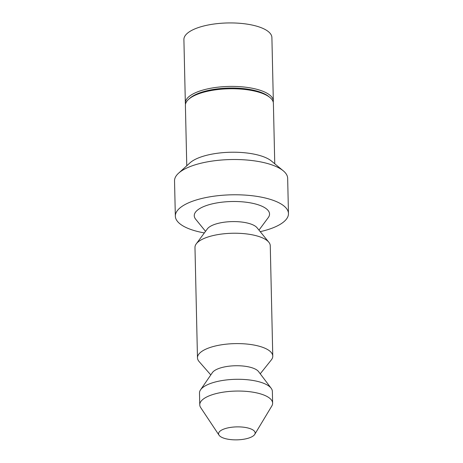 <?xml version="1.0" encoding="UTF-8"?>
<svg xmlns="http://www.w3.org/2000/svg" width="463" height="463" viewBox="0 0 463 463"><rect width="100%" height="100%" fill="white"/><g stroke="black" fill="none" stroke-linecap="round" stroke-linejoin="round"><path stroke-width="0.69" d="M273.234 102.201A44.008 15.597 178.7 0 0 273.332 101.021A44.008 15.597 178.7 0 0 239.174 86.622A44.008 15.597 178.7 0 0 189.899 95.893A44.008 15.597 178.7 0 0 185.345 103.017A44.008 15.597 178.7 0 0 185.495 104.192M274.756 163.775L273.39 103.376A44.008 15.597 178.7 0 0 269.97 97.537L268.783 96.559A42.746 15.152 178.7 0 0 230.696 88.022A42.746 15.152 178.7 0 0 191.051 97.242A42.746 15.152 178.7 0 0 189.685 98.353L188.545 99.389A44.008 15.597 178.7 0 0 185.397 105.373L186.768 165.771M283.269 170.812L271.411 161.008A44.008 15.597 178.7 0 0 232.2 152.223A44.008 15.597 178.7 0 0 191.393 161.714A44.008 15.597 178.7 0 0 189.986 162.86L178.585 173.191A56.579 20.054 -1.3 0 1 180.391 171.721A56.579 20.054 -1.3 0 1 232.86 159.515A56.579 20.054 -1.3 0 1 283.269 170.812A56.579 20.054 -1.3 0 1 287.662 178.313L288.466 213.576A56.579 20.054 178.7 0 0 244.545 195.062A56.579 20.054 178.7 0 0 181.189 206.978A56.579 20.054 178.7 0 0 175.338 216.146A56.579 20.054 178.7 0 0 204.357 232.924M269.97 97.537A44.008 15.597 178.7 0 0 230.759 88.751A44.008 15.597 178.7 0 0 189.952 98.243A44.008 15.597 178.7 0 0 188.545 99.389M220.463 430.821A18.294 6.482 178.7 0 0 219.045 435.191A18.294 6.482 178.7 0 0 237.004 439.85A18.294 6.482 178.7 0 0 254.737 434.381A18.294 6.482 178.7 0 0 242.884 427.123A18.294 6.482 178.7 0 0 220.463 430.821M273.332 101.021L271.897 37.549A44.008 15.597 178.7 0 0 237.733 23.15A44.008 15.597 178.7 0 0 188.458 32.422A44.008 15.597 178.7 0 0 183.904 39.546L185.345 103.017M254.737 434.381L271.804 405.999A36.444 12.918 178.7 0 0 272.626 403.157A36.444 12.918 178.7 0 0 244.337 391.229A36.444 12.918 178.7 0 0 203.529 398.909A36.444 12.918 178.7 0 0 199.761 404.812A36.444 12.918 178.7 0 0 200.705 407.614L219.045 435.191M272.626 403.157L272.36 391.403A36.444 12.918 178.7 0 0 271.15 388.231A36.444 12.918 178.7 0 0 239.579 379.301A36.444 12.918 178.7 0 0 203.263 387.155A36.444 12.918 178.7 0 0 200.554 389.834A36.444 12.918 178.7 0 0 199.495 393.058L199.761 404.812M271.15 388.231L258.562 371.586A23.845 8.45 178.7 0 0 237.907 365.741A23.845 8.45 178.7 0 0 214.143 370.88A23.845 8.45 178.7 0 0 212.372 372.634L200.554 389.834M260.241 373.803L271.306 359.936A37.659 13.346 178.7 0 0 272.771 356.111A37.659 13.346 178.7 0 0 243.544 343.789A37.659 13.346 178.7 0 0 201.376 351.724A37.659 13.346 178.7 0 0 197.475 357.824A37.659 13.346 178.7 0 0 199.113 361.574L210.798 374.926M272.771 356.111L270.265 245.743A37.659 13.346 178.7 0 0 268.835 242.23A37.659 13.346 178.7 0 0 236.049 233.236A37.659 13.346 178.7 0 0 198.87 241.35A37.659 13.346 178.7 0 0 196.243 243.879A37.659 13.346 178.7 0 0 194.975 247.45L197.475 357.824M268.835 242.23L257.046 227.744A25.772 9.133 178.7 0 0 234.608 221.586A25.772 9.133 178.7 0 0 209.16 227.136A25.772 9.133 178.7 0 0 207.366 228.867L196.243 243.879M258.985 230.123L268.28 217.575A37.659 13.346 178.7 0 0 245.153 202.105A37.659 13.346 178.7 0 0 198.147 209.617A37.659 13.346 178.7 0 0 195.681 219.225L205.537 231.332M260.235 231.656A56.579 20.054 178.7 0 0 288.466 213.576M175.338 216.146L174.534 180.883A56.579 20.054 -1.3 0 1 178.585 173.191"/></g></svg>

